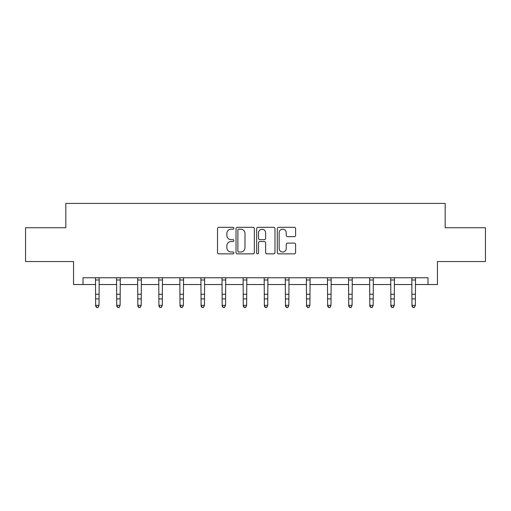 <?xml version="1.0" encoding="UTF-8"?>
<svg xmlns="http://www.w3.org/2000/svg" width="511" height="511" viewBox="0 0 511 511"><rect width="100%" height="100%" fill="white"/><g stroke="black" fill="none" stroke-linecap="round" stroke-linejoin="round"><path stroke-width="0.77" d="M233.872 228.251A0.926 0.926 0 0 0 232.939 227.325L218.842 227.325A1.329 1.329 0 0 0 217.514 228.653L217.514 252.536A1.329 1.329 0 0 0 218.842 253.865L232.939 253.865A0.926 0.926 0 0 0 233.872 252.932A0.926 0.926 0 0 0 232.939 252.006L231.119 252.006A4.248 4.248 0 0 1 226.871 247.758L226.871 245.765A4.248 4.248 0 0 1 231.119 241.524L232.939 241.524A0.926 0.926 0 0 0 233.872 240.592A0.926 0.926 0 0 0 232.939 239.665L231.119 239.665A4.248 4.248 0 0 1 226.871 235.418L226.871 233.431A4.248 4.248 0 0 1 231.119 229.184L232.939 229.184A0.926 0.926 0 0 0 233.872 228.251M294.279 236.676A1.329 1.329 0 0 0 295.607 235.354L295.607 228.653A1.329 1.329 0 0 0 294.279 227.325L278.623 227.325A1.329 1.329 0 0 0 277.294 228.653L277.294 252.536A1.329 1.329 0 0 0 278.623 253.865L294.279 253.865A1.329 1.329 0 0 0 295.607 252.536L295.607 244.443A1.329 1.329 0 0 0 294.279 243.115L287.578 243.115A1.329 1.329 0 0 0 286.249 244.443L286.249 248.455A3.551 3.551 0 0 1 282.704 252.006A3.551 3.551 0 0 1 279.153 248.455L279.153 232.729A3.551 3.551 0 0 1 282.704 229.184A3.551 3.551 0 0 1 286.249 232.729L286.249 235.354A1.329 1.329 0 0 0 287.578 236.676L294.279 236.676M83.006 284.531L83.006 277.767L427.994 277.767L427.994 284.531L437.461 284.531L437.461 261.549L485.45 261.549L485.45 227.753L445.164 227.753L445.164 203.416L65.836 203.416L65.836 227.753L25.55 227.753L25.55 261.549L73.539 261.549L73.539 284.531L95.646 284.531M254.337 228.653A1.329 1.329 0 0 0 253.009 227.325L237.353 227.325A1.329 1.329 0 0 0 236.025 228.653L236.025 252.536A1.329 1.329 0 0 0 237.353 253.865L253.009 253.865A1.329 1.329 0 0 0 254.337 252.536L254.337 228.653M257.991 227.325L273.647 227.325A1.329 1.329 0 0 1 274.975 228.653L274.975 252.536A1.329 1.329 0 0 1 273.647 253.865L266.946 253.865A1.329 1.329 0 0 1 265.618 252.536L265.618 242.846A1.329 1.329 0 0 0 264.289 241.524L259.844 241.524A1.329 1.329 0 0 0 258.521 242.846L258.521 252.932A0.926 0.926 0 0 1 257.589 253.865A0.926 0.926 0 0 1 256.663 252.932L256.663 228.653A1.329 1.329 0 0 1 257.991 227.325M99.025 284.531L116.732 284.531M120.111 284.531L137.823 284.531M141.202 284.531L158.908 284.531M162.287 284.531L180 284.531M183.379 284.531L201.085 284.531M204.47 284.531L222.176 284.531M225.555 284.531L243.268 284.531M246.647 284.531L264.353 284.531M267.732 284.531L285.445 284.531M288.824 284.531L306.53 284.531M309.915 284.531L327.621 284.531M331 284.531L348.713 284.531M352.092 284.531L369.798 284.531M373.177 284.531L390.889 284.531M394.268 284.531L411.975 284.531M415.354 284.531L427.994 284.531M238.816 229.184A0.926 0.926 0 0 0 237.883 230.11L237.883 251.073A0.926 0.926 0 0 0 238.816 252.006L240.738 252.006A4.248 4.248 0 0 0 244.986 247.758L244.986 233.431A4.248 4.248 0 0 0 240.738 229.184L238.816 229.184M265.618 232.799A3.551 3.551 0 0 0 262.066 229.247A3.551 3.551 0 0 0 258.521 232.799L258.521 238.337A1.329 1.329 0 0 0 259.844 239.665L264.289 239.665A1.329 1.329 0 0 0 265.618 238.337L265.618 232.799M95.474 277.767L95.646 305.342L99.025 305.342L98.01 307.584L96.656 307.283L98.01 307.584M98.01 307.283L99.025 305.342L99.191 277.767M96.656 307.584L95.646 306.095L95.646 305.342L96.656 307.283M116.559 277.767L116.732 305.342L120.111 305.342L119.101 307.584L117.747 307.283L119.101 307.584M119.101 307.283L120.111 305.342L120.283 277.767M117.747 307.584L116.732 306.095L116.732 305.342L117.747 307.283M137.651 277.767L137.823 305.342L141.202 305.342L140.186 307.584L138.832 307.283L140.186 307.584M140.186 307.283L141.202 305.342L141.375 277.767M138.832 307.584L137.823 306.095L137.823 305.342L138.832 307.283M158.736 277.767L158.908 305.342L162.287 305.342L161.278 307.584L159.924 307.283L161.278 307.584M161.278 307.283L162.287 305.342L162.46 277.767M159.924 307.584L158.908 306.095L158.908 305.342L159.924 307.283M179.827 277.767L180 305.342L183.379 305.342L182.363 307.584L181.015 307.283L182.363 307.584M182.363 307.283L183.379 305.342L183.551 277.767M181.015 307.584L180 306.095L180 305.342L181.015 307.283M200.919 277.767L201.085 305.342L204.47 305.342L203.455 307.584L202.101 307.283L203.455 307.584M203.455 307.283L204.47 305.342L204.636 277.767M202.101 307.584L201.085 306.095L201.085 305.342L202.101 307.283M222.004 277.767L222.176 305.342L225.555 305.342L224.54 307.584L223.192 307.283L224.54 307.584M224.54 307.283L225.555 305.342L225.728 277.767M223.192 307.584L222.176 306.095L222.176 305.342L223.192 307.283M243.095 277.767L243.268 305.342L246.647 305.342L245.631 307.584L244.277 307.283L245.631 307.584M245.631 307.283L246.647 305.342L246.819 277.767M244.277 307.584L243.268 306.095L243.268 305.342L244.277 307.283M264.181 277.767L264.353 305.342L267.732 305.342L266.723 307.584L265.369 307.283L266.723 307.584M266.723 307.283L267.732 305.342L267.905 277.767M265.369 307.584L264.353 306.095L264.353 305.342L265.369 307.283M285.272 277.767L285.445 305.342L288.824 305.342L287.808 307.584L286.46 307.283L287.808 307.584M287.808 307.283L288.824 305.342L288.996 277.767M286.46 307.584L285.445 306.095L285.445 305.342L286.46 307.283M306.364 277.767L306.53 305.342L309.915 305.342L308.9 307.584L307.545 307.283L308.9 307.584M308.9 307.283L309.915 305.342L310.081 277.767M307.545 307.584L306.53 306.095L306.53 305.342L307.545 307.283M327.449 277.767L327.621 305.342L331 305.342L329.985 307.584L328.637 307.283L329.985 307.584M329.985 307.283L331 305.342L331.173 277.767M328.637 307.584L327.621 306.095L327.621 305.342L328.637 307.283M348.54 277.767L348.713 305.342L352.092 305.342L351.076 307.584L349.722 307.283L351.076 307.584M351.076 307.283L352.092 305.342L352.264 277.767M349.722 307.584L348.713 306.095L348.713 305.342L349.722 307.283M369.625 277.767L369.798 305.342L373.177 305.342L372.168 307.584L370.814 307.283L372.168 307.584M372.168 307.283L373.177 305.342L373.349 277.767M370.814 307.584L369.798 306.095L369.798 305.342L370.814 307.283M390.717 277.767L390.889 305.342L394.268 305.342L393.253 307.584L391.899 307.283L393.253 307.584M393.253 307.283L394.268 305.342L394.441 277.767M391.899 307.584L390.889 306.095L390.889 305.342L391.899 307.283M411.809 277.767L411.975 305.342L415.354 305.342L414.344 307.584L412.99 307.283L414.344 307.584M414.344 307.283L415.354 305.342L415.526 277.767M412.99 307.584L411.975 306.095L411.975 305.342L412.99 307.283M99.185 277.799L95.48 277.799M99.025 294.259L95.646 294.259M99.025 298.903L95.646 298.903M99.025 279.99L95.646 279.99M120.27 277.799L116.572 277.799M120.111 294.259L116.732 294.259M120.111 298.903L116.732 298.903M120.111 279.99L116.732 279.99M141.362 277.799L137.663 277.799M141.202 294.259L137.823 294.259M141.202 298.903L137.823 298.903M141.202 279.99L137.823 279.99M162.453 277.799L158.749 277.799M162.287 294.259L158.908 294.259M162.287 298.903L158.908 298.903M162.287 279.99L158.908 279.99M183.538 277.799L179.84 277.799M183.379 294.259L180 294.259M183.379 298.903L180 298.903M183.379 279.99L180 279.99M204.63 277.799L200.925 277.799M204.47 294.259L201.085 294.259M204.47 298.903L201.085 298.903M204.47 279.99L201.085 279.99M225.715 277.799L222.017 277.799M225.555 294.259L222.176 294.259M225.555 298.903L222.176 298.903M225.555 279.99L222.176 279.99M246.807 277.799L243.108 277.799M246.647 294.259L243.268 294.259M246.647 298.903L243.268 298.903M246.647 279.99L243.268 279.99M267.892 277.799L264.193 277.799M267.732 294.259L264.353 294.259M267.732 298.903L264.353 298.903M267.732 279.99L264.353 279.99M288.983 277.799L285.285 277.799M288.824 294.259L285.445 294.259M288.824 298.903L285.445 298.903M288.824 279.99L285.445 279.99M310.075 277.799L306.37 277.799M309.915 294.259L306.53 294.259M309.915 298.903L306.53 298.903M309.915 279.99L306.53 279.99M331.16 277.799L327.462 277.799M331 294.259L327.621 294.259M331 298.903L327.621 298.903M331 279.99L327.621 279.99M352.251 277.799L348.547 277.799M352.092 294.259L348.713 294.259M352.092 298.903L348.713 298.903M352.092 279.99L348.713 279.99M373.337 277.799L369.638 277.799M373.177 294.259L369.798 294.259M373.177 298.903L369.798 298.903M373.177 279.99L369.798 279.99M394.428 277.799L390.73 277.799M394.268 294.259L390.889 294.259M394.268 298.903L390.889 298.903M394.268 279.99L390.889 279.99M415.52 277.799L411.815 277.799M415.354 294.259L411.975 294.259M415.354 298.903L411.975 298.903M415.354 279.99L411.975 279.99"/></g></svg>

